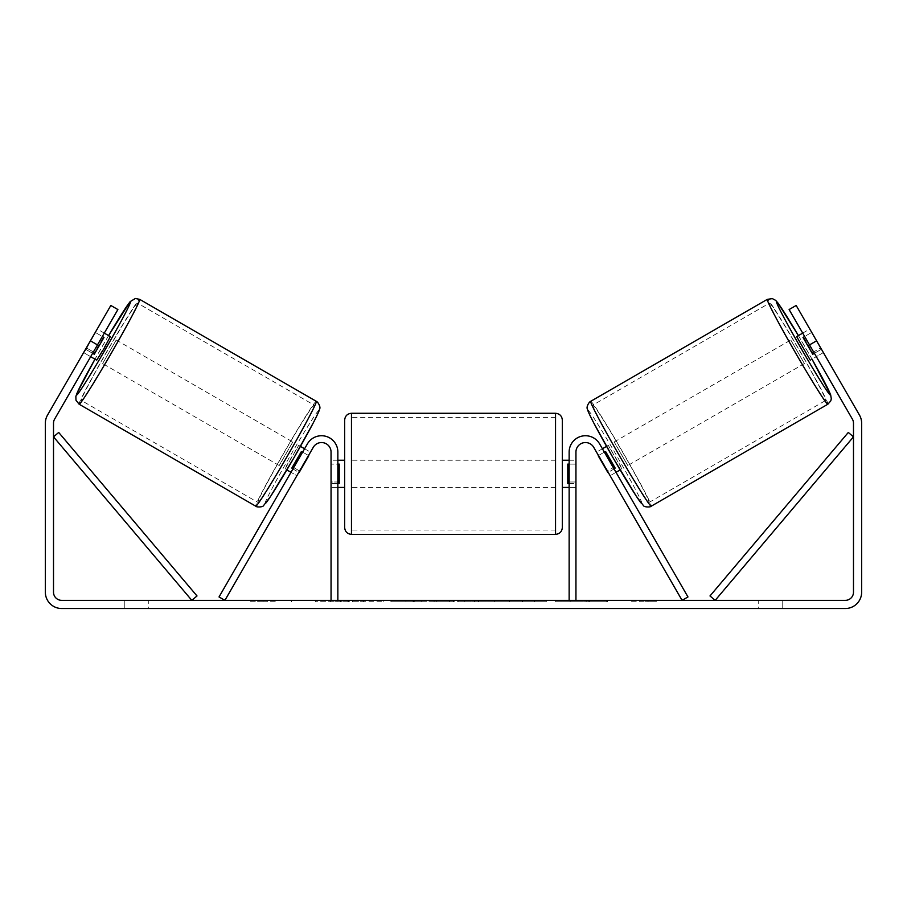 <?xml version="1.0" encoding="UTF-8"?>
<svg xmlns="http://www.w3.org/2000/svg" width="907" height="907" viewBox="0 0 907 907"><rect width="100%" height="100%" fill="white"/><g stroke="black" fill="none" stroke-linecap="round" stroke-linejoin="round"><path stroke-width="0.68" stroke-dasharray="4.54 3.4" d="M607.407 471.005L610.128 475.722L616.023 472.32L613.302 467.604L616.023 472.32L610.128 475.722L607.407 471.005L613.302 467.604L599.606 443.897L613.302 467.604L607.407 471.005L593.711 447.298A9.524 9.524 0 0 0 575.945 452.06A9.524 9.524 0 0 1 593.711 447.298L607.407 471.005M687.971 596.953L599.606 443.897A16.326 16.326 0 0 0 569.143 452.06A16.326 16.326 0 0 1 599.606 443.897A16.326 16.326 0 0 0 569.143 452.06L569.143 600.355L575.945 600.355L575.945 452.06A9.524 9.524 0 0 1 593.711 447.298L682.087 600.355L687.971 596.953M569.143 600.355L575.945 600.355M569.143 452.06L569.143 487.433L569.143 452.06M575.945 481.991L569.143 481.991L575.945 481.991M796.675 336.599L810.28 360.17L823.227 352.687L810.212 329.774M802.718 333.118L809.622 329.128M821.606 349.138L813.364 353.9L803.647 337.064L811.89 332.313M822.955 351.848L823.227 352.687M814.373 353.311L820.971 349.501M811.255 332.676L804.656 336.486M621.907 468.93L608.302 445.36L620.229 465.291L621.907 468.93L620.161 469.928M602.418 448.761L596.523 452.162L598.79 455.348L605.853 451.267L615.57 468.091L608.506 472.173L610.128 475.722M606.556 446.369L608.302 445.36M598.473 455.529L604.357 452.128M614.073 468.953L608.189 472.354M608.506 472.173L598.79 455.348M803.647 337.064L813.364 353.9M605.853 451.267L615.57 468.091M614.935 468.466L605.218 451.629M627.791 465.529L614.186 441.958L627.791 465.529L804.396 363.571L790.791 340L804.396 363.571M614.186 441.958L790.791 340M769.499 303.119A56.189 2.177 -120 0 1 799.475 350.703A56.189 2.177 -120 0 1 825.687 400.44A56.189 2.177 -120 0 1 795.711 352.868A56.189 2.177 -120 0 1 769.499 303.119L592.895 405.089A56.189 2.177 -120 0 1 622.871 452.661A56.189 2.177 -120 0 1 649.083 502.41A56.189 2.177 -120 0 1 619.107 454.826A56.189 2.177 -120 0 1 592.895 405.089M649.083 502.41L825.687 400.44M337.302 601.715L383.196 601.715L337.302 601.715M337.302 600.355L383.196 600.355L337.302 600.355M97.48 344.898L117.887 309.548L90.677 356.678L117.887 309.548L110.824 305.466L90.417 340.817L97.48 344.898L54.601 419.159A8.163 8.163 0 0 0 53.513 423.24L53.513 592.192A8.163 8.163 0 0 0 61.676 600.355L845.324 600.355A8.163 8.163 0 0 0 853.487 592.192L853.487 423.24A8.163 8.163 0 0 0 852.399 419.159L809.52 344.898L816.583 340.817L796.176 305.466L820.665 347.88L796.176 305.466L789.113 309.548L796.176 305.466L789.113 309.548L809.52 344.898M586.16 600.355L607.463 600.355L586.16 600.355L586.16 601.715L606.76 601.715L606.76 600.355M606.76 601.715L555.061 601.715L555.061 600.355L570.152 600.355L555.061 600.355L555.061 601.715L570.152 601.715L570.152 600.355L570.152 601.715L575.662 601.715L575.662 600.355M474.588 600.355L434.102 600.355L494.598 600.355L474.588 600.355L474.588 601.715L453.5 601.715L453.5 600.355M148.748 600.355L124.259 600.355L148.748 600.355L148.748 608.518L124.259 608.518L148.748 608.518L148.748 600.355M758.252 600.355L782.741 600.355L758.252 600.355L758.252 608.518L782.741 608.518L758.252 608.518L758.252 600.355M656.214 600.355L631.726 600.355L656.214 600.355L656.214 601.715L643.97 601.715L643.97 600.355M258.949 600.355L275.275 600.355L258.949 600.355L258.949 601.715L258.949 600.355M436.845 600.355L390.894 600.355L436.845 600.355L436.845 601.715L405.985 601.715L405.985 600.355L421.766 600.355L405.985 600.355L405.985 601.715L390.894 601.715L390.894 600.355L390.894 601.715L436.845 601.715L436.845 600.355M546.297 600.355L494.134 600.355L546.297 600.355L546.297 601.715L494.134 601.715L494.134 600.355L494.134 601.715L545.912 601.715L545.912 600.355M782.741 600.355L782.741 608.518L782.741 600.355M90.417 340.817L47.538 415.077A16.326 16.326 0 0 0 45.35 423.24L45.35 592.192A16.326 16.326 0 0 0 61.676 608.518L845.324 608.518A16.326 16.326 0 0 0 861.65 592.192L861.65 423.24A16.326 16.326 0 0 0 859.462 415.077L816.583 340.817M820.665 347.88L823.386 352.596L820.665 347.88L813.602 351.961L816.323 356.678L789.113 309.548L813.602 351.961L820.665 347.88M84.045 351.848L83.773 352.687L90.677 356.678L83.614 352.596L110.824 305.466L83.614 352.596M93.398 351.961L86.335 347.88L93.398 351.961M117.887 309.548L110.824 305.466L117.887 309.548M124.259 600.355L124.259 608.518L124.259 600.355M365.43 601.715L315.251 601.715L365.43 601.715L365.43 600.355L315.251 600.355L365.43 600.355M363.639 601.715L363.639 600.355L363.639 601.715M358.809 601.715L358.809 600.355M315.251 601.715L315.251 600.355L315.251 601.715M330.375 601.715L330.375 600.355L348.447 600.355L330.375 600.355L330.375 601.715L330.375 600.355L330.375 601.715L348.447 601.715L348.447 600.355L348.447 601.715L330.375 601.715M336.996 601.715L336.996 600.355M347.982 601.715L347.982 600.355M352.415 601.715L352.415 600.355M643.97 601.715L631.726 601.715L631.726 600.355M631.726 601.715L639.889 601.715L639.889 600.355L639.889 601.715L648.052 601.715L648.052 600.355L648.052 601.715L656.214 601.715M250.785 600.355L250.785 601.715L267.111 601.715L267.111 600.355L267.111 601.715L275.275 601.715L275.275 600.355M250.785 601.715L263.03 601.715L263.03 600.355M263.03 601.715L275.275 601.715M453.5 601.715L449.668 601.715L449.668 600.355M449.668 601.715L434.102 601.715L434.102 600.355M434.102 601.715L457.128 601.715L457.128 600.355M457.128 601.715L471.572 601.715L471.572 600.355M471.572 601.715L494.598 601.715L494.598 600.355M494.598 601.715L478.522 601.715L478.522 600.355M478.522 601.715L474.588 601.715M458.126 601.715L470.257 601.715L458.126 601.715L458.126 600.355L470.257 600.355L458.126 600.355M470.257 601.715L470.257 600.355M464.237 601.715L464.237 600.355M421.766 601.715L405.985 601.715L421.766 601.715L421.766 600.355L421.766 601.715M405.985 601.715L405.985 600.355L405.985 601.715M575.662 601.715L607.463 601.715L607.463 600.355M607.463 601.715L586.16 601.715M589.346 601.715L589.346 600.355M570.152 601.715L570.152 600.355L570.152 601.715M588.881 601.715L588.881 600.355M545.912 601.715L534.552 601.715L534.552 600.355M534.552 601.715L509.677 601.715L509.677 600.355L509.677 601.715L534.949 601.715L534.949 600.355M534.949 601.715L546.297 601.715M296.872 475.722L299.593 471.005L293.698 467.604L307.394 443.897L290.977 472.32L293.698 467.604L299.593 471.005L313.289 447.298A9.524 9.524 0 0 1 331.055 452.06A9.524 9.524 0 0 0 313.289 447.298L296.872 475.722L290.977 472.32L296.872 475.722L298.494 472.173L291.43 468.091L301.147 451.267L308.21 455.348L310.477 452.162L304.582 448.761M219.029 596.953L307.394 443.897A16.326 16.326 0 0 1 337.858 452.06A16.326 16.326 0 0 0 307.394 443.897A16.326 16.326 0 0 1 337.858 452.06L337.858 600.355L331.055 600.355L331.055 452.06A9.524 9.524 0 0 0 313.289 447.298L224.913 600.355L219.029 596.953M331.055 481.991L331.055 487.433L331.055 481.991L337.858 481.991L337.858 452.06L337.858 487.433L337.858 481.991L331.055 481.991M337.858 600.355L331.055 600.355M344.66 420.088L344.66 527.568M562.34 527.568L562.34 420.088M562.34 473.828L562.34 460.223L562.34 473.828M569.143 483.544L575.945 483.544L575.945 460.223L575.945 487.433L575.945 483.544L567.782 483.544L567.782 464.112L567.782 483.544L567.782 464.112L575.945 464.112L569.143 464.112M344.66 473.828L344.66 460.223L344.66 473.828M337.858 483.544L331.055 483.544L339.218 483.544L339.218 464.112L339.218 483.544L339.218 464.112L331.055 464.112L331.055 460.223L331.055 464.112L337.858 464.112M331.055 483.544L331.055 464.112L331.055 483.544M555.538 413.286L555.538 534.37M351.463 534.37L351.463 413.286M110.325 336.599L96.72 360.17M104.282 333.118L97.378 329.128L96.788 329.774M92.627 353.311L86.029 349.501L97.378 329.128M95.745 332.676L102.344 336.486M83.773 352.687L86.029 349.501M85.394 349.138L93.636 353.9L103.353 337.064L95.11 332.313M285.093 468.93L298.698 445.36L286.771 465.291L285.093 468.93L286.839 469.928M300.444 446.369L298.698 445.36M292.927 468.953L298.811 472.354M308.527 455.529L302.643 452.128M298.494 472.173L308.21 455.348M103.353 337.064L93.636 353.9M301.147 451.267L291.43 468.091M292.065 468.466L301.782 451.629M292.814 441.958L279.209 465.529L292.814 441.958L116.209 340L102.604 363.571L116.209 340M279.209 465.529L102.604 363.571M137.501 303.119A56.189 2.177 -60 0 0 107.525 350.703A56.189 2.177 -60 0 0 81.313 400.44A56.189 2.177 -60 0 0 111.289 352.868A56.189 2.177 -60 0 0 137.501 303.119L314.105 405.089A56.189 2.177 -60 0 0 284.129 452.661A56.189 2.177 -60 0 0 257.917 502.41L81.313 400.44M257.917 502.41A56.189 2.177 -60 0 0 287.893 454.826A56.189 2.177 -60 0 0 314.105 405.089M53.513 436.845L191.819 600.355L197.012 595.956L58.706 432.458L53.513 436.845M853.487 436.845L715.181 600.355L709.988 595.956L848.294 432.458L853.487 436.845M827.864 404.216A60.542 2.336 60 0 0 799.611 350.612A60.542 2.336 60 0 0 767.322 299.355M798.409 335.601A53.74 2.075 -120 0 1 812.014 359.161M590.718 401.313A60.542 2.336 -120 0 1 623.018 452.57A60.542 2.336 -120 0 1 651.26 506.174M641.975 503.68A53.74 2.075 60 0 0 616.896 456.108A53.74 2.075 60 0 0 588.235 410.599M341.043 601.715L341.043 600.355M413.445 601.715L413.445 600.355M414.227 601.715L414.227 600.355M413.059 601.715L413.059 600.355M413.138 601.715L413.138 600.355M522.194 601.715L522.194 600.355M522.817 601.715L522.817 600.355M522.659 601.715L522.659 600.355L522.659 601.715M340.34 601.715L340.34 600.355M340.261 601.715L340.261 600.355M108.591 335.601A53.74 2.075 -60 0 0 94.986 359.161M316.282 401.313A60.542 2.336 -60 0 0 283.982 452.57A60.542 2.336 -60 0 0 255.74 506.174M79.136 404.216A60.542 2.336 120 0 1 107.389 350.612A60.542 2.336 120 0 1 139.678 299.355M265.025 503.68A53.74 2.075 120 0 1 290.104 456.108A53.74 2.075 120 0 1 318.765 410.599M575.945 487.433L569.143 487.433L575.945 487.433M812.026 359.161L798.421 335.59M291.419 601.715L291.419 600.355M823.386 352.596L816.323 356.678M383.196 601.715L383.196 600.355M337.858 487.433L331.055 487.433L337.858 487.433M569.143 460.223L575.945 460.223M337.858 460.223L331.055 460.223M555.538 460.223L351.463 460.223M555.538 487.433L351.463 487.433M555.538 530.017L351.463 530.017M555.538 417.639L351.463 417.639M108.579 335.59L94.974 359.161"/><path stroke-width="1.36" d="M575.945 600.355L575.945 452.06A9.524 9.524 0 0 1 593.711 447.298L682.087 600.355L687.971 596.953L599.606 443.897A16.326 16.326 0 0 0 569.143 452.06L569.143 600.355M827.864 404.216L651.26 506.174A60.542 2.336 -120 0 1 618.959 454.917A60.542 2.336 -120 0 1 590.718 401.313L767.322 299.355A60.542 2.336 60 0 0 795.564 352.948A60.542 2.336 60 0 0 827.864 404.216L830.778 400.894L831.3 398.797L830.642 394.772L812.026 359.161M810.28 360.17L796.675 336.599L802.718 333.118M810.212 329.774L822.955 351.848M804.656 336.486L803.012 337.438L812.729 354.263L814.373 353.311M602.418 448.761L606.556 446.369M616.023 472.32L620.161 469.928M598.473 455.529L596.523 452.162M604.357 452.128L605.218 451.629L614.935 468.466L614.073 468.953M608.189 472.354L610.128 475.722M598.155 455.711L607.871 472.536M812.729 354.263L803.012 337.438M97.48 344.898L90.417 340.817L110.824 305.466L117.887 309.548L54.601 419.159A8.163 8.163 0 0 0 53.513 423.24L53.513 592.192A8.163 8.163 0 0 0 61.676 600.355L845.324 600.355A8.163 8.163 0 0 0 853.487 592.192L853.487 423.24A8.163 8.163 0 0 0 852.399 419.159L789.113 309.548L796.176 305.466L816.583 340.817L809.52 344.898M90.417 340.817L47.538 415.077A16.326 16.326 0 0 0 45.35 423.24L45.35 592.192A16.326 16.326 0 0 0 61.676 608.518L845.324 608.518A16.326 16.326 0 0 0 861.65 592.192L861.65 423.24A16.326 16.326 0 0 0 859.462 415.077L816.583 340.817M331.055 600.355L331.055 452.06A9.524 9.524 0 0 0 313.289 447.298L224.913 600.355L219.029 596.953L307.394 443.897A16.326 16.326 0 0 1 337.858 452.06L337.858 600.355M344.66 473.828L344.66 420.088C345.068 415.95 347.336 413.683 351.463 413.286L351.463 534.37C347.336 533.962 345.068 531.695 344.66 527.568L344.66 473.828M555.538 413.286C559.664 413.683 561.932 415.95 562.34 420.088L562.34 527.568C561.932 531.695 559.664 533.962 555.538 534.37L555.538 413.286L351.463 413.286M569.143 483.544L567.782 483.544L567.782 464.112L569.143 464.112M337.858 464.112L339.218 464.112L339.218 483.544L337.858 483.544M316.282 401.313L139.678 299.355A60.542 2.336 120 0 1 111.436 352.948A60.542 2.336 120 0 1 79.136 404.216L255.74 506.174A60.542 2.336 -60 0 0 288.041 454.917A60.542 2.336 -60 0 0 316.282 401.313C317.983 401.824 320.987 407.277 319.57 409.023C319.162 410.871 318.708 412.288 313.13 423.161L293.766 458.069L270.535 496.48L263.574 505.573C263.132 507.138 256.511 507.444 255.74 506.174M90.677 356.678L96.72 360.17L103.976 348.651L110.325 336.599L104.282 333.118M102.344 336.486L103.988 337.438L94.271 354.263L92.627 353.311M96.788 329.774L84.045 351.848M308.527 455.529L310.477 452.162M304.582 448.761L300.444 446.369M290.977 472.32L286.839 469.928M296.872 475.722L298.811 472.354M302.643 452.128L301.782 451.629L292.065 468.466L292.927 468.953M308.845 455.711L299.129 472.536M94.271 354.263L103.988 337.438M53.513 436.845L191.819 600.355L197.012 595.956L58.706 432.458L53.513 436.845M853.487 436.845L715.181 600.355L709.988 595.956L848.294 432.458L853.487 436.845M812.014 359.161A53.74 2.075 -120 0 1 830.347 394.93A53.74 2.075 -120 0 1 801.675 349.422A53.74 2.075 -120 0 1 776.607 301.85A53.74 2.075 -120 0 1 798.409 335.601M588.235 410.599A53.74 2.075 60 0 0 613.302 458.182A53.74 2.075 60 0 0 641.975 503.68M94.986 359.161A53.74 2.075 -60 0 0 76.653 394.93A53.74 2.075 -60 0 0 105.325 349.422A53.74 2.075 -60 0 0 130.393 301.85A53.74 2.075 -60 0 0 108.591 335.601M318.765 410.599A53.74 2.075 120 0 1 293.698 458.182A53.74 2.075 120 0 1 265.025 503.68M798.421 335.59L777.866 302.893L775.644 300.364L772.367 298.618L767.322 299.355M651.26 506.174C650.489 507.444 643.868 507.138 643.426 505.573L636.465 496.48L613.234 458.069L593.87 423.161C588.292 412.288 587.838 410.871 587.43 409.023C586.013 407.277 589.017 401.824 590.718 401.313M562.34 460.223L569.143 460.223M569.143 487.433L562.34 487.433M555.538 534.37L351.463 534.37M344.66 460.223L337.858 460.223M344.66 487.433L337.858 487.433M139.678 299.355L135.336 298.482L130.109 301.668L108.579 335.59M94.974 359.161L76.936 393.309L75.859 396.495L75.973 400.214L79.136 404.216"/></g></svg>
